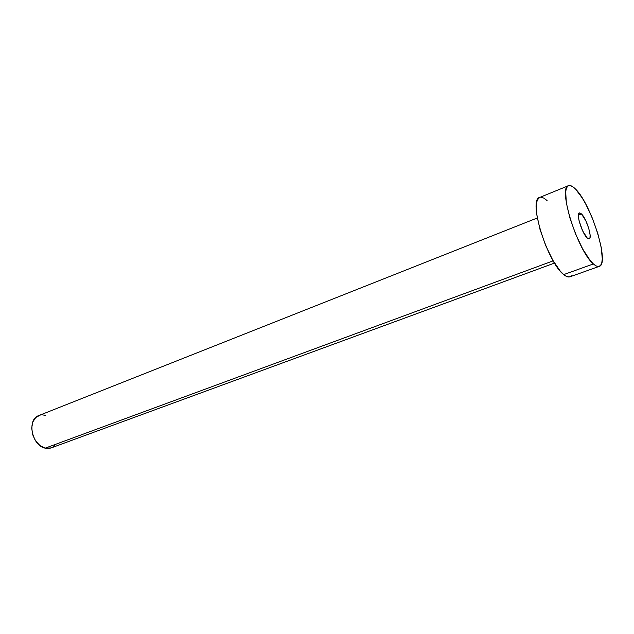 <?xml version="1.0" encoding="UTF-8"?>
<svg xmlns="http://www.w3.org/2000/svg" width="634" height="634" viewBox="0 0 634 634"><rect width="100%" height="100%" fill="white"/><g stroke="black" fill="none" stroke-linecap="round" stroke-linejoin="round"><path stroke-width="0.95" d="M581.441 213.904L578.382 215.092L581.441 213.904L579.682 212.873L578.604 213.816L578.398 216.614L579.096 220.862L582.678 230.927L587.195 237.964C582.171 233.7 575.831 213.484 579.31 212.929L581.441 213.904C586.474 218.405 592.655 238.194 589.2 238.844L587.195 237.964L588.931 238.891L589.953 237.837L590.111 234.984L588.74 228.351L585.887 220.917L581.441 213.904M537.299 217.977L38.785 415.571C26.652 419.351 31.708 445.662 45.172 448.167L553.181 260.843L45.172 448.167L51.132 447.921L554.512 263.07M568.452 185.714L539.653 197.451C527.86 199.29 547.419 262.73 563.713 274.593L593.4 263.942C577.828 251.516 557.548 187.133 568.492 185.699C570.291 185.033 572.629 186.15 575.506 189.059C591.181 203.807 609.948 264.037 599.273 266.359C597.751 266.882 595.794 266.082 593.4 263.942L563.713 274.593C566.21 276.646 568.286 277.383 569.942 276.812L599.241 266.367M571.377 275.822L569.364 276.955L566.78 276.551L563.713 274.593L560.274 271.138L552.824 260.225L545.668 245.501L539.994 229.381L536.76 214.577L536.443 203.498L537.386 199.908L539.7 197.436M541.23 197.222L543.956 198.157L547.071 200.55M575.506 189.059L582.226 197.966L585.713 204.013L592.362 218.175L597.799 233.431L601.278 247.68L602.276 258.918L601.769 262.841L600.58 265.408L598.742 266.486L596.325 266.003L593.4 263.942L590.08 260.36L582.789 249.162L575.64 234.136L569.831 217.763L566.336 202.793L565.694 191.658L566.455 188.092L567.905 186.031L569.95 185.524L572.526 186.554L575.506 189.059M50.3 448.183L45.172 448.167L40.005 445.607L35.607 440.876L32.683 434.694L31.7 428.053L32.802 421.998L35.797 417.465L40.196 415.143M42.708 414.913L45.307 415.333M54.603 445.694L52.598 447.232"/></g></svg>
